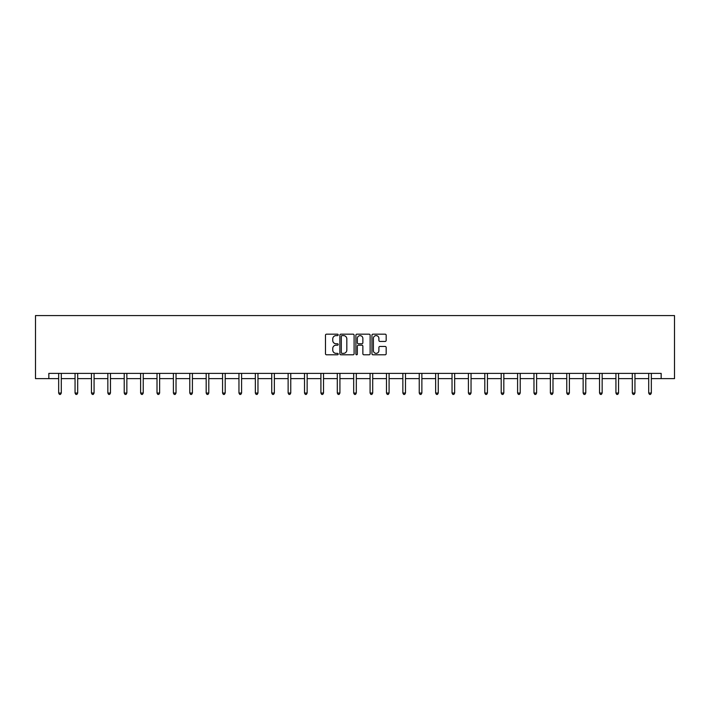 <?xml version="1.0" encoding="UTF-8"?>
<svg xmlns="http://www.w3.org/2000/svg" width="710" height="710" viewBox="0 0 710 710"><rect width="100%" height="100%" fill="white"/><g stroke="black" fill="none" stroke-linecap="round" stroke-linejoin="round"><path stroke-width="1.06" d="M338.191 334.889A0.719 0.719 0 0 0 337.472 334.17L326.511 334.17A1.029 1.029 0 0 0 325.482 335.2L325.482 353.766A1.029 1.029 0 0 0 326.511 354.796L337.472 354.796A0.719 0.719 0 0 0 338.191 354.077A0.719 0.719 0 0 0 337.472 353.349L336.052 353.349A3.301 3.301 0 0 1 332.75 350.048L332.75 348.503A3.301 3.301 0 0 1 336.052 345.202L337.472 345.202A0.719 0.719 0 0 0 338.191 344.483A0.719 0.719 0 0 0 337.472 343.764L336.052 343.764A3.301 3.301 0 0 1 332.75 340.463L332.75 338.918A3.301 3.301 0 0 1 336.052 335.617L337.472 335.617A0.719 0.719 0 0 0 338.191 334.889M385.139 341.439A1.029 1.029 0 0 0 386.169 340.409L386.169 335.2A1.029 1.029 0 0 0 385.139 334.17L372.972 334.17A1.029 1.029 0 0 0 371.942 335.2L371.942 353.766A1.029 1.029 0 0 0 372.972 354.796L385.139 354.796A1.029 1.029 0 0 0 386.169 353.766L386.169 347.474A1.029 1.029 0 0 0 385.139 346.445L379.93 346.445A1.029 1.029 0 0 0 378.9 347.474L378.9 350.589A2.76 2.76 0 0 1 376.14 353.349A2.76 2.76 0 0 1 373.38 350.589L373.38 338.377A2.76 2.76 0 0 1 376.14 335.617A2.76 2.76 0 0 1 378.9 338.377L378.9 340.409A1.029 1.029 0 0 0 379.93 341.439L385.139 341.439M48.839 378.625L48.839 373.38L661.161 373.38L661.161 378.625L674.5 378.625L674.5 315.586L35.5 315.586L35.5 378.625L58.664 378.625M354.095 335.2A1.029 1.029 0 0 0 353.065 334.17L340.898 334.17A1.029 1.029 0 0 0 339.868 335.2L339.868 353.766A1.029 1.029 0 0 0 340.898 354.796L353.065 354.796A1.029 1.029 0 0 0 354.095 353.766L354.095 335.2M356.935 334.17L369.102 334.17A1.029 1.029 0 0 1 370.132 335.2L370.132 353.766A1.029 1.029 0 0 1 369.102 354.796L363.893 354.796A1.029 1.029 0 0 1 362.863 353.766L362.863 346.24A1.029 1.029 0 0 0 361.834 345.202L358.381 345.202A1.029 1.029 0 0 0 357.343 346.24L357.343 354.077A0.719 0.719 0 0 1 356.624 354.796A0.719 0.719 0 0 1 355.905 354.077L355.905 335.2A1.029 1.029 0 0 1 356.935 334.17M61.291 378.625L75.056 378.625M77.683 378.625L91.448 378.625M94.075 378.625L107.84 378.625M110.467 378.625L124.223 378.625M126.85 378.625L140.615 378.625M143.243 378.625L157.008 378.625M159.635 378.625L173.4 378.625M176.027 378.625L189.783 378.625M192.41 378.625L206.175 378.625M208.802 378.625L222.567 378.625M225.194 378.625L238.959 378.625M241.586 378.625L255.343 378.625M257.97 378.625L271.735 378.625M274.362 378.625L288.127 378.625M290.754 378.625L304.519 378.625M307.146 378.625L320.911 378.625M323.529 378.625L337.294 378.625M339.921 378.625L353.686 378.625M356.313 378.625L370.079 378.625M372.706 378.625L386.471 378.625M389.089 378.625L402.854 378.625M405.481 378.625L419.246 378.625M421.873 378.625L435.638 378.625M438.265 378.625L452.03 378.625M454.657 378.625L468.414 378.625M471.041 378.625L484.806 378.625M487.433 378.625L501.198 378.625M503.825 378.625L517.59 378.625M520.217 378.625L533.973 378.625M536.6 378.625L550.365 378.625M552.992 378.625L566.757 378.625M569.384 378.625L583.15 378.625M585.777 378.625L599.533 378.625M602.16 378.625L615.925 378.625M618.552 378.625L632.317 378.625M634.944 378.625L648.709 378.625M651.336 378.625L661.161 378.625M342.034 335.617A0.719 0.719 0 0 0 341.306 336.336L341.306 352.63A0.719 0.719 0 0 0 342.034 353.349L343.525 353.349A3.301 3.301 0 0 0 346.826 350.048L346.826 338.918A3.301 3.301 0 0 0 343.525 335.617L342.034 335.617M362.863 338.421A2.76 2.76 0 0 0 360.103 335.661A2.76 2.76 0 0 0 357.343 338.421L357.343 342.726A1.029 1.029 0 0 0 358.381 343.764L361.834 343.764A1.029 1.029 0 0 0 362.863 342.726L362.863 338.421M61.433 373.38L61.371 373.531A1.047 1.047 0 0 0 61.291 373.921L61.291 393.047L58.664 393.047L58.664 373.921A1.047 1.047 0 0 0 58.593 373.531L58.531 373.38M61.291 393.047L60.501 394.414L59.454 394.414L58.664 393.047M77.825 373.38L77.763 373.531A1.047 1.047 0 0 0 77.683 373.921L77.683 393.047L75.056 393.047L75.056 373.921A1.047 1.047 0 0 0 74.985 373.531L74.923 373.38M77.683 393.047L76.893 394.414L75.846 394.414L75.056 393.047M94.208 373.38L94.146 373.531A1.047 1.047 0 0 0 94.075 373.921L94.075 393.047L91.448 393.047L91.448 373.921A1.047 1.047 0 0 0 91.368 373.531L91.306 373.38M94.075 393.047L93.285 394.414L92.238 394.414L91.448 393.047M110.6 373.38L110.538 373.531A1.047 1.047 0 0 0 110.467 373.921L110.467 393.047L107.84 393.047L107.84 373.921A1.047 1.047 0 0 0 107.76 373.531L107.698 373.38M110.467 393.047L109.677 394.414L108.621 394.414L107.84 393.047M126.992 373.38L126.93 373.531A1.047 1.047 0 0 0 126.85 373.921L126.85 393.047L124.223 393.047L124.223 373.921A1.047 1.047 0 0 0 124.152 373.531L124.09 373.38M126.85 393.047L126.069 394.414L125.013 394.414L124.223 393.047M143.385 373.38L143.322 373.531A1.047 1.047 0 0 0 143.243 373.921L143.243 393.047L140.615 393.047L140.615 373.921A1.047 1.047 0 0 0 140.544 373.531L140.482 373.38M143.243 393.047L142.453 394.414L141.405 394.414L140.615 393.047M159.768 373.38L159.706 373.531A1.047 1.047 0 0 0 159.635 373.921L159.635 393.047L157.008 393.047L157.008 373.921A1.047 1.047 0 0 0 156.928 373.531L156.866 373.38M159.635 393.047L158.845 394.414L157.798 394.414L157.008 393.047M176.16 373.38L176.098 373.531A1.047 1.047 0 0 0 176.027 373.921L176.027 393.047L173.4 393.047L173.4 373.921A1.047 1.047 0 0 0 173.32 373.531L173.258 373.38M176.027 393.047L175.237 394.414L174.181 394.414L173.4 393.047M192.552 373.38L192.49 373.531A1.047 1.047 0 0 0 192.41 373.921L192.41 393.047L189.783 393.047L189.783 373.921A1.047 1.047 0 0 0 189.712 373.531L189.65 373.38M192.41 393.047L191.629 394.414L190.573 394.414L189.783 393.047M208.944 373.38L208.882 373.531A1.047 1.047 0 0 0 208.802 373.921L208.802 393.047L206.175 393.047L206.175 373.921A1.047 1.047 0 0 0 206.104 373.531L206.042 373.38M208.802 393.047L208.012 394.414L206.965 394.414L206.175 393.047M225.327 373.38L225.265 373.531A1.047 1.047 0 0 0 225.194 373.921L225.194 393.047L222.567 393.047L222.567 373.921A1.047 1.047 0 0 0 222.487 373.531L222.425 373.38M225.194 393.047L224.404 394.414L223.357 394.414L222.567 393.047M241.72 373.38L241.657 373.531A1.047 1.047 0 0 0 241.586 373.921L241.586 393.047L238.959 393.047L238.959 373.921A1.047 1.047 0 0 0 238.88 373.531L238.817 373.38M241.586 393.047L240.796 394.414L239.74 394.414L238.959 393.047M258.112 373.38L258.049 373.531A1.047 1.047 0 0 0 257.97 373.921L257.97 393.047L255.343 393.047L255.343 373.921A1.047 1.047 0 0 0 255.272 373.531L255.209 373.38M257.97 393.047L257.189 394.414L256.132 394.414L255.343 393.047M274.504 373.38L274.442 373.531A1.047 1.047 0 0 0 274.362 373.921L274.362 393.047L271.735 393.047L271.735 373.921A1.047 1.047 0 0 0 271.664 373.531L271.602 373.38M274.362 393.047L273.572 394.414L272.525 394.414L271.735 393.047M290.887 373.38L290.825 373.531A1.047 1.047 0 0 0 290.754 373.921L290.754 393.047L288.127 393.047L288.127 373.921A1.047 1.047 0 0 0 288.047 373.531L287.985 373.38M290.754 393.047L289.964 394.414L288.917 394.414L288.127 393.047M307.279 373.38L307.217 373.531A1.047 1.047 0 0 0 307.146 373.921L307.146 393.047L304.519 393.047L304.519 373.921A1.047 1.047 0 0 0 304.439 373.531L304.377 373.38M307.146 393.047L306.356 394.414L305.309 394.414L304.519 393.047M323.671 373.38L323.609 373.531A1.047 1.047 0 0 0 323.529 373.921L323.529 393.047L320.911 393.047L320.911 373.921A1.047 1.047 0 0 0 320.831 373.531L320.769 373.38M323.529 393.047L322.748 394.414L321.692 394.414L320.911 393.047M340.063 373.38L340.001 373.531A1.047 1.047 0 0 0 339.921 373.921L339.921 393.047L337.294 393.047L337.294 373.921A1.047 1.047 0 0 0 337.223 373.531L337.161 373.38M339.921 393.047L339.131 394.414L338.084 394.414L337.294 393.047M356.455 373.38L356.393 373.531A1.047 1.047 0 0 0 356.313 373.921L356.313 393.047L353.686 393.047L353.686 373.921A1.047 1.047 0 0 0 353.607 373.531L353.544 373.38M356.313 393.047L355.524 394.414L354.476 394.414L353.686 393.047M372.839 373.38L372.777 373.531A1.047 1.047 0 0 0 372.706 373.921L372.706 393.047L370.079 393.047L370.079 373.921A1.047 1.047 0 0 0 369.999 373.531L369.937 373.38M372.706 393.047L371.916 394.414L370.868 394.414L370.079 393.047M389.231 373.38L389.169 373.531A1.047 1.047 0 0 0 389.089 373.921L389.089 393.047L386.471 393.047L386.471 373.921A1.047 1.047 0 0 0 386.391 373.531L386.329 373.38M389.089 393.047L388.308 394.414L387.252 394.414L386.471 393.047M405.623 373.38L405.561 373.531A1.047 1.047 0 0 0 405.481 373.921L405.481 393.047L402.854 393.047L402.854 373.921A1.047 1.047 0 0 0 402.783 373.531L402.721 373.38M405.481 393.047L404.691 394.414L403.644 394.414L402.854 393.047M422.015 373.38L421.953 373.531A1.047 1.047 0 0 0 421.873 373.921L421.873 393.047L419.246 393.047L419.246 373.921A1.047 1.047 0 0 0 419.175 373.531L419.113 373.38M421.873 393.047L421.083 394.414L420.036 394.414L419.246 393.047M438.398 373.38L438.336 373.531A1.047 1.047 0 0 0 438.265 373.921L438.265 393.047L435.638 393.047L435.638 373.921A1.047 1.047 0 0 0 435.558 373.531L435.496 373.38M438.265 393.047L437.475 394.414L436.428 394.414L435.638 393.047M454.791 373.38L454.728 373.531A1.047 1.047 0 0 0 454.657 373.921L454.657 393.047L452.03 393.047L452.03 373.921A1.047 1.047 0 0 0 451.95 373.531L451.888 373.38M454.657 393.047L453.867 394.414L452.811 394.414L452.03 393.047M471.183 373.38L471.12 373.531A1.047 1.047 0 0 0 471.041 373.921L471.041 393.047L468.414 393.047L468.414 373.921A1.047 1.047 0 0 0 468.343 373.531L468.28 373.38M471.041 393.047L470.26 394.414L469.203 394.414L468.414 393.047M487.575 373.38L487.513 373.531A1.047 1.047 0 0 0 487.433 373.921L487.433 393.047L484.806 393.047L484.806 373.921A1.047 1.047 0 0 0 484.735 373.531L484.673 373.38M487.433 393.047L486.643 394.414L485.596 394.414L484.806 393.047M503.958 373.38L503.896 373.531A1.047 1.047 0 0 0 503.825 373.921L503.825 393.047L501.198 393.047L501.198 373.921A1.047 1.047 0 0 0 501.118 373.531L501.056 373.38M503.825 393.047L503.035 394.414L501.988 394.414L501.198 393.047M520.35 373.38L520.288 373.531A1.047 1.047 0 0 0 520.217 373.921L520.217 393.047L517.59 393.047L517.59 373.921A1.047 1.047 0 0 0 517.51 373.531L517.448 373.38M520.217 393.047L519.427 394.414L518.371 394.414L517.59 393.047M536.742 373.38L536.68 373.531A1.047 1.047 0 0 0 536.6 373.921L536.6 393.047L533.973 393.047L533.973 373.921A1.047 1.047 0 0 0 533.902 373.531L533.84 373.38M536.6 393.047L535.819 394.414L534.763 394.414L533.973 393.047M553.134 373.38L553.072 373.531A1.047 1.047 0 0 0 552.992 373.921L552.992 393.047L550.365 393.047L550.365 373.921A1.047 1.047 0 0 0 550.294 373.531L550.232 373.38M552.992 393.047L552.202 394.414L551.155 394.414L550.365 393.047M569.518 373.38L569.455 373.531A1.047 1.047 0 0 0 569.384 373.921L569.384 393.047L566.757 393.047L566.757 373.921A1.047 1.047 0 0 0 566.678 373.531L566.615 373.38M569.384 393.047L568.595 394.414L567.547 394.414L566.757 393.047M585.91 373.38L585.848 373.531A1.047 1.047 0 0 0 585.777 373.921L585.777 393.047L583.15 393.047L583.15 373.921A1.047 1.047 0 0 0 583.07 373.531L583.008 373.38M585.777 393.047L584.987 394.414L583.931 394.414L583.15 393.047M602.302 373.38L602.24 373.531A1.047 1.047 0 0 0 602.16 373.921L602.16 393.047L599.533 393.047L599.533 373.921A1.047 1.047 0 0 0 599.462 373.531L599.4 373.38M602.16 393.047L601.379 394.414L600.323 394.414L599.533 393.047M618.694 373.38L618.632 373.531A1.047 1.047 0 0 0 618.552 373.921L618.552 393.047L615.925 393.047L615.925 373.921A1.047 1.047 0 0 0 615.854 373.531L615.792 373.38M618.552 393.047L617.762 394.414L616.715 394.414L615.925 393.047M635.077 373.38L635.015 373.531A1.047 1.047 0 0 0 634.944 373.921L634.944 393.047L632.317 393.047L632.317 373.921A1.047 1.047 0 0 0 632.237 373.531L632.175 373.38M634.944 393.047L634.154 394.414L633.107 394.414L632.317 393.047M651.469 373.38L651.407 373.531A1.047 1.047 0 0 0 651.336 373.921L651.336 393.047L648.709 393.047L648.709 373.921A1.047 1.047 0 0 0 648.629 373.531L648.567 373.38M651.336 393.047L650.546 394.414L649.499 394.414L648.709 393.047"/></g></svg>
